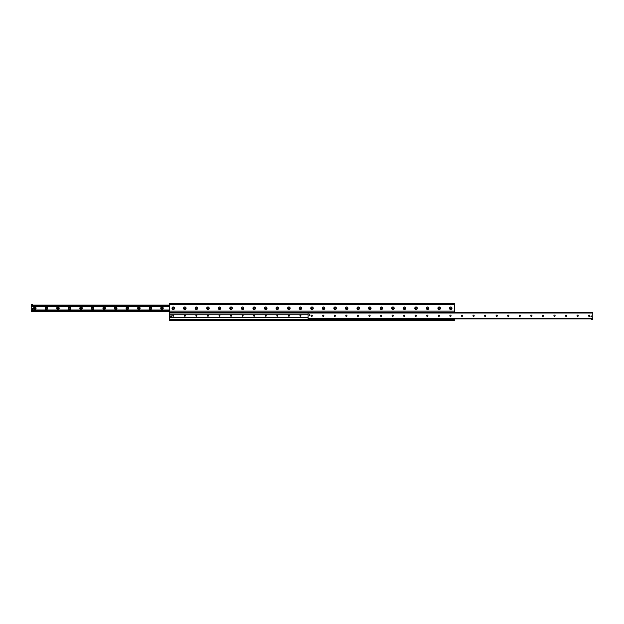 <?xml version="1.0" encoding="UTF-8"?>
<svg xmlns="http://www.w3.org/2000/svg" width="624" height="624" viewBox="0 0 624 624"><rect width="100%" height="100%" fill="white"/><g stroke="black" fill="none" stroke-linecap="round" stroke-linejoin="round"><path stroke-width="0.94" d="M449.483 308.24A1.256 1.256 0 0 1 451.37 307.156A1.256 1.256 0 0 1 451.37 309.332A1.256 1.256 0 0 1 449.483 308.24M437.915 308.24A1.256 1.256 0 0 1 439.803 307.156A1.256 1.256 0 0 1 439.803 309.332A1.256 1.256 0 0 1 437.915 308.24M426.356 308.24A1.256 1.256 0 0 1 428.243 307.156A1.256 1.256 0 0 1 428.243 309.332A1.256 1.256 0 0 1 426.356 308.24M414.796 308.24A1.256 1.256 0 0 1 416.684 307.156A1.256 1.256 0 0 1 416.684 309.332A1.256 1.256 0 0 1 414.796 308.24M403.237 308.24A1.256 1.256 0 0 1 405.124 307.156A1.256 1.256 0 0 1 405.124 309.332A1.256 1.256 0 0 1 403.237 308.24M391.677 308.24A1.256 1.256 0 0 1 393.557 307.156A1.256 1.256 0 0 1 393.557 309.332A1.256 1.256 0 0 1 391.677 308.24M380.11 308.24A1.256 1.256 0 0 1 381.997 307.156A1.256 1.256 0 0 1 381.997 309.332A1.256 1.256 0 0 1 380.11 308.24M368.55 308.24A1.256 1.256 0 0 1 370.438 307.156A1.256 1.256 0 0 1 370.438 309.332A1.256 1.256 0 0 1 368.55 308.24M356.99 308.24A1.256 1.256 0 0 1 358.878 307.156A1.256 1.256 0 0 1 358.878 309.332A1.256 1.256 0 0 1 356.99 308.24M345.431 308.24A1.256 1.256 0 0 1 347.311 307.156A1.256 1.256 0 0 1 347.311 309.332A1.256 1.256 0 0 1 345.431 308.24M333.863 308.24A1.256 1.256 0 0 1 335.751 307.156A1.256 1.256 0 0 1 335.751 309.332A1.256 1.256 0 0 1 333.863 308.24M322.304 308.24A1.256 1.256 0 0 1 324.191 307.156A1.256 1.256 0 0 1 324.191 309.332A1.256 1.256 0 0 1 322.304 308.24M310.744 308.24A1.256 1.256 0 0 1 312.632 307.156A1.256 1.256 0 0 1 312.632 309.332A1.256 1.256 0 0 1 310.744 308.24M299.185 308.24A1.256 1.256 0 0 1 301.064 307.156A1.256 1.256 0 0 1 301.064 309.332A1.256 1.256 0 0 1 299.185 308.24M287.617 308.24A1.256 1.256 0 0 1 289.505 307.156A1.256 1.256 0 0 1 289.505 309.332A1.256 1.256 0 0 1 287.617 308.24M276.058 308.24A1.256 1.256 0 0 1 277.945 307.156A1.256 1.256 0 0 1 277.945 309.332A1.256 1.256 0 0 1 276.058 308.24M264.498 308.24A1.256 1.256 0 0 1 266.386 307.156A1.256 1.256 0 0 1 266.386 309.332A1.256 1.256 0 0 1 264.498 308.24M252.938 308.24A1.256 1.256 0 0 1 254.818 307.156A1.256 1.256 0 0 1 254.818 309.332A1.256 1.256 0 0 1 252.938 308.24M241.371 308.24A1.256 1.256 0 0 1 243.259 307.156A1.256 1.256 0 0 1 243.259 309.332A1.256 1.256 0 0 1 241.371 308.24M229.811 308.24A1.256 1.256 0 0 1 231.699 307.156A1.256 1.256 0 0 1 231.699 309.332A1.256 1.256 0 0 1 229.811 308.24M218.252 308.24A1.256 1.256 0 0 1 220.139 307.156A1.256 1.256 0 0 1 220.139 309.332A1.256 1.256 0 0 1 218.252 308.24M206.692 308.24A1.256 1.256 0 0 1 208.572 307.156A1.256 1.256 0 0 1 208.572 309.332A1.256 1.256 0 0 1 206.692 308.24M195.125 308.24A1.256 1.256 0 0 1 197.012 307.156A1.256 1.256 0 0 1 197.012 309.332A1.256 1.256 0 0 1 195.125 308.24M183.565 308.24A1.256 1.256 0 0 1 185.453 307.156A1.256 1.256 0 0 1 185.453 309.332A1.256 1.256 0 0 1 183.565 308.24M172.006 308.24A1.256 1.256 0 0 1 173.893 307.156A1.256 1.256 0 0 1 173.893 309.332A1.256 1.256 0 0 1 172.006 308.24M454.35 312.647L454.35 303.545L169.65 303.545L169.65 320.455L454.35 320.455L454.35 318.864M169.65 319.878L454.35 319.878M169.65 312.289L454.35 312.289M32.276 306.049L31.559 306.041L32.276 306.049M31.2 304.559L32.643 304.559L31.2 304.27L31.2 306.041L169.65 306.041M31.2 306.041L31.2 310.448L169.65 310.448M160.75 308.24A1.232 1.232 0 0 1 162.607 307.172A1.232 1.232 0 0 1 162.607 309.309A1.232 1.232 0 0 1 160.75 308.24M161.374 308.24A0.616 0.616 0 0 0 161.99 308.857A0.616 0.616 0 0 0 162.607 308.24A0.616 0.616 0 0 0 161.99 307.632A0.616 0.616 0 0 0 161.374 308.24M149.191 308.24A1.232 1.232 0 0 1 151.047 307.172A1.232 1.232 0 0 1 151.047 309.309A1.232 1.232 0 0 1 149.191 308.24M149.815 308.24A0.616 0.616 0 0 0 150.431 308.857A0.616 0.616 0 0 0 151.039 308.24A0.616 0.616 0 0 0 150.431 307.632A0.616 0.616 0 0 0 149.815 308.24M137.631 308.24A1.232 1.232 0 0 1 139.487 307.172A1.232 1.232 0 0 1 139.487 309.309A1.232 1.232 0 0 1 137.631 308.24M138.255 308.24A0.616 0.616 0 0 0 138.863 308.857A0.616 0.616 0 0 0 139.48 308.24A0.616 0.616 0 0 0 138.863 307.632A0.616 0.616 0 0 0 138.255 308.24M126.071 308.24A1.232 1.232 0 0 1 127.92 307.172A1.232 1.232 0 0 1 127.92 309.309A1.232 1.232 0 0 1 126.071 308.24M126.688 308.24A0.616 0.616 0 0 0 127.304 308.857A0.616 0.616 0 0 0 127.92 308.24A0.616 0.616 0 0 0 127.304 307.632A0.616 0.616 0 0 0 126.688 308.24M114.504 308.24A1.232 1.232 0 0 1 116.36 307.172A1.232 1.232 0 0 1 116.36 309.309A1.232 1.232 0 0 1 114.504 308.24M115.128 308.24A0.616 0.616 0 0 0 115.744 308.857A0.616 0.616 0 0 0 116.36 308.24A0.616 0.616 0 0 0 115.744 307.632A0.616 0.616 0 0 0 115.128 308.24M102.944 308.24A1.232 1.232 0 0 1 104.801 307.172A1.232 1.232 0 0 1 104.801 309.309A1.232 1.232 0 0 1 102.944 308.24M103.568 308.24A0.616 0.616 0 0 0 104.185 308.857A0.616 0.616 0 0 0 104.793 308.24A0.616 0.616 0 0 0 104.185 307.632A0.616 0.616 0 0 0 103.568 308.24M91.385 308.24A1.232 1.232 0 0 1 93.241 307.172A1.232 1.232 0 0 1 93.241 309.309A1.232 1.232 0 0 1 91.385 308.24M92.009 308.24A0.616 0.616 0 0 0 92.617 308.857A0.616 0.616 0 0 0 93.233 308.24A0.616 0.616 0 0 0 92.617 307.632A0.616 0.616 0 0 0 92.009 308.24M79.825 308.24A1.232 1.232 0 0 1 81.674 307.172A1.232 1.232 0 0 1 81.674 309.309A1.232 1.232 0 0 1 79.825 308.24M80.441 308.24A0.616 0.616 0 0 0 81.058 308.857A0.616 0.616 0 0 0 81.674 308.24A0.616 0.616 0 0 0 81.058 307.632A0.616 0.616 0 0 0 80.441 308.24M68.266 308.24A1.232 1.232 0 0 1 70.114 307.172A1.232 1.232 0 0 1 70.114 309.309A1.232 1.232 0 0 1 68.266 308.24M68.882 308.24A0.616 0.616 0 0 0 69.498 308.857A0.616 0.616 0 0 0 70.114 308.24A0.616 0.616 0 0 0 69.498 307.632A0.616 0.616 0 0 0 68.882 308.24M56.698 308.24A1.232 1.232 0 0 1 58.555 307.172A1.232 1.232 0 0 1 58.555 309.309A1.232 1.232 0 0 1 56.698 308.24M57.322 308.24A0.616 0.616 0 0 0 57.938 308.857A0.616 0.616 0 0 0 58.547 308.24A0.616 0.616 0 0 0 57.938 307.632A0.616 0.616 0 0 0 57.322 308.24M45.139 308.24A1.232 1.232 0 0 1 46.995 307.172A1.232 1.232 0 0 1 46.995 309.309A1.232 1.232 0 0 1 45.139 308.24M45.763 308.24A0.616 0.616 0 0 0 46.371 308.857A0.616 0.616 0 0 0 46.987 308.24A0.616 0.616 0 0 0 46.371 307.632A0.616 0.616 0 0 0 45.763 308.24M33.579 308.24A1.232 1.232 0 0 1 35.428 307.172A1.232 1.232 0 0 1 35.428 309.309A1.232 1.232 0 0 1 33.579 308.24M34.195 308.24A0.616 0.616 0 0 0 34.811 308.857A0.616 0.616 0 0 0 35.428 308.24A0.616 0.616 0 0 0 34.811 307.632A0.616 0.616 0 0 0 34.195 308.24M169.65 310.549L31.2 310.549L31.2 311.353L169.65 311.353M31.2 310.502L169.65 310.502L31.2 310.448M31.2 310.081L169.65 310.105L31.2 310.081M31.2 309.995L169.65 310.019L31.2 309.995M31.2 305.963L169.65 305.939L31.2 305.963M32.643 304.559L32.643 305.136L169.65 305.136M309.964 315.104A0.421 0.421 0 0 1 309.332 315.471A0.421 0.421 0 0 1 309.332 314.746A0.421 0.421 0 0 1 309.964 315.104M591.77 316.407A0.421 0.421 0 0 1 591.146 316.774A0.421 0.421 0 0 1 591.146 316.048A0.421 0.421 0 0 1 591.77 316.407M589.805 315.76A0.616 0.616 0 0 1 588.877 316.29A0.616 0.616 0 0 1 588.877 315.229A0.616 0.616 0 0 1 589.805 315.76M578.237 315.76A0.616 0.616 0 0 1 577.317 316.29A0.616 0.616 0 0 1 577.317 315.229A0.616 0.616 0 0 1 578.237 315.76M566.678 315.76A0.616 0.616 0 0 1 565.757 316.29A0.616 0.616 0 0 1 565.757 315.229A0.616 0.616 0 0 1 566.678 315.76M555.118 315.76A0.616 0.616 0 0 1 554.198 316.29A0.616 0.616 0 0 1 554.198 315.229A0.616 0.616 0 0 1 555.118 315.76M543.559 315.76A0.616 0.616 0 0 1 542.63 316.29A0.616 0.616 0 0 1 542.63 315.229A0.616 0.616 0 0 1 543.559 315.76M531.991 315.76A0.616 0.616 0 0 1 531.071 316.29A0.616 0.616 0 0 1 531.071 315.229A0.616 0.616 0 0 1 531.991 315.76M520.432 315.76A0.616 0.616 0 0 1 519.511 316.29A0.616 0.616 0 0 1 519.511 315.229A0.616 0.616 0 0 1 520.432 315.76M508.872 315.76A0.616 0.616 0 0 1 507.952 316.29A0.616 0.616 0 0 1 507.952 315.229A0.616 0.616 0 0 1 508.872 315.76M497.312 315.76A0.616 0.616 0 0 1 496.384 316.29A0.616 0.616 0 0 1 496.384 315.229A0.616 0.616 0 0 1 497.312 315.76M485.745 315.76A0.616 0.616 0 0 1 484.825 316.29A0.616 0.616 0 0 1 484.825 315.229A0.616 0.616 0 0 1 485.745 315.76M474.185 315.76A0.616 0.616 0 0 1 473.265 316.29A0.616 0.616 0 0 1 473.265 315.229A0.616 0.616 0 0 1 474.185 315.76M462.626 315.76A0.616 0.616 0 0 1 461.705 316.29A0.616 0.616 0 0 1 461.705 315.229A0.616 0.616 0 0 1 462.626 315.76M451.066 315.76A0.616 0.616 0 0 1 450.138 316.29A0.616 0.616 0 0 1 450.138 315.229A0.616 0.616 0 0 1 451.066 315.76M439.499 315.76A0.616 0.616 0 0 1 438.578 316.29A0.616 0.616 0 0 1 438.578 315.229A0.616 0.616 0 0 1 439.499 315.76M427.939 315.76A0.616 0.616 0 0 1 427.019 316.29A0.616 0.616 0 0 1 427.019 315.229A0.616 0.616 0 0 1 427.939 315.76M416.38 315.76A0.616 0.616 0 0 1 415.459 316.29A0.616 0.616 0 0 1 415.459 315.229A0.616 0.616 0 0 1 416.38 315.76M404.82 315.76A0.616 0.616 0 0 1 403.9 316.29A0.616 0.616 0 0 1 403.9 315.229A0.616 0.616 0 0 1 404.82 315.76M393.253 315.76A0.616 0.616 0 0 1 392.332 316.29A0.616 0.616 0 0 1 392.332 315.229A0.616 0.616 0 0 1 393.253 315.76M381.693 315.76A0.616 0.616 0 0 1 380.773 316.29A0.616 0.616 0 0 1 380.773 315.229A0.616 0.616 0 0 1 381.693 315.76M370.133 315.76A0.616 0.616 0 0 1 369.213 316.29A0.616 0.616 0 0 1 369.213 315.229A0.616 0.616 0 0 1 370.133 315.76M358.574 315.76A0.616 0.616 0 0 1 357.653 316.29A0.616 0.616 0 0 1 357.653 315.229A0.616 0.616 0 0 1 358.574 315.76M347.006 315.76A0.616 0.616 0 0 1 346.086 316.29A0.616 0.616 0 0 1 346.086 315.229A0.616 0.616 0 0 1 347.006 315.76M335.447 315.76A0.616 0.616 0 0 1 334.526 316.29A0.616 0.616 0 0 1 334.526 315.229A0.616 0.616 0 0 1 335.447 315.76M323.887 315.76A0.616 0.616 0 0 1 322.967 316.29A0.616 0.616 0 0 1 322.967 315.229A0.616 0.616 0 0 1 323.887 315.76M312.328 315.76A0.616 0.616 0 0 1 311.407 316.29A0.616 0.616 0 0 1 311.407 315.229A0.616 0.616 0 0 1 312.328 315.76M592.8 318.864L592.8 312.647L308.1 312.647L308.1 318.864L592.8 318.864L591.357 318.934L591.357 319.73L592.8 319.73L592.8 319.012L591.357 319.012M170.734 316.337A0.437 0.437 0 0 1 171.163 315.9M300.44 315.268A0.484 0.484 0 0 1 300.854 315.994A0.484 0.484 0 0 1 300.019 315.994A0.484 0.484 0 0 1 300.44 315.268M288.881 315.268A0.484 0.484 0 0 1 289.294 315.994A0.484 0.484 0 0 1 288.46 315.994A0.484 0.484 0 0 1 288.881 315.268M277.313 315.268A0.484 0.484 0 0 1 277.735 315.994A0.484 0.484 0 0 1 276.9 315.994A0.484 0.484 0 0 1 277.313 315.268M265.754 315.268A0.484 0.484 0 0 1 266.167 315.994A0.484 0.484 0 0 1 265.34 315.994A0.484 0.484 0 0 1 265.754 315.268M254.194 315.268A0.484 0.484 0 0 1 254.608 315.994A0.484 0.484 0 0 1 253.773 315.994A0.484 0.484 0 0 1 254.194 315.268M242.635 315.268A0.484 0.484 0 0 1 243.048 315.994A0.484 0.484 0 0 1 242.213 315.994A0.484 0.484 0 0 1 242.635 315.268M231.067 315.268A0.484 0.484 0 0 1 231.488 315.994A0.484 0.484 0 0 1 230.654 315.994A0.484 0.484 0 0 1 231.067 315.268M219.508 315.268A0.484 0.484 0 0 1 219.921 315.994A0.484 0.484 0 0 1 219.094 315.994A0.484 0.484 0 0 1 219.508 315.268M207.948 315.268A0.484 0.484 0 0 1 208.361 315.994A0.484 0.484 0 0 1 207.527 315.994A0.484 0.484 0 0 1 207.948 315.268M196.388 315.268A0.484 0.484 0 0 1 196.802 315.994A0.484 0.484 0 0 1 195.967 315.994A0.484 0.484 0 0 1 196.388 315.268M184.821 315.268A0.484 0.484 0 0 1 185.242 315.994A0.484 0.484 0 0 1 184.408 315.994A0.484 0.484 0 0 1 184.821 315.268M173.261 315.268A0.484 0.484 0 0 1 173.675 315.994A0.484 0.484 0 0 1 172.848 315.994A0.484 0.484 0 0 1 173.261 315.268M308.1 317.421L169.65 317.421L308.1 317.39M308.1 314.106L169.65 314.106L308.1 314.083M314.005 319.878L314.012 319.012L314.005 319.878L309.816 319.878L309.816 319.012L309.442 319.73M314.005 319.012L308.1 319.012L308.1 319.73L309.543 319.73L309.543 318.934L308.1 319.012M314.379 319.012L314.519 319.878L314.012 319.012M32.643 305.136L31.2 305.136M173.729 315.76A0.468 0.468 0 0 1 173.027 316.165A0.468 0.468 0 0 1 173.027 315.354A0.468 0.468 0 0 1 173.729 315.76M172.903 308.451L173.62 308.038L172.903 308.451M174.361 308.24A1.1 1.1 0 0 1 172.708 309.2A1.1 1.1 0 0 1 172.708 307.289A1.1 1.1 0 0 1 174.361 308.24M185.289 315.76A0.468 0.468 0 0 1 184.587 316.165A0.468 0.468 0 0 1 184.587 315.354A0.468 0.468 0 0 1 185.289 315.76M184.462 308.451L185.188 308.038L184.462 308.451M185.929 308.24A1.1 1.1 0 0 1 184.275 309.2A1.1 1.1 0 0 1 184.275 307.289A1.1 1.1 0 0 1 185.929 308.24M196.849 315.76A0.468 0.468 0 0 1 196.154 316.165A0.468 0.468 0 0 1 196.154 315.354A0.468 0.468 0 0 1 196.849 315.76M196.022 308.451L196.747 308.038L196.022 308.451M197.488 308.24A1.1 1.1 0 0 1 195.835 309.2A1.1 1.1 0 0 1 195.835 307.289A1.1 1.1 0 0 1 197.488 308.24M208.416 315.76A0.468 0.468 0 0 1 207.714 316.165A0.468 0.468 0 0 1 207.714 315.354A0.468 0.468 0 0 1 208.416 315.76M207.581 308.451L208.307 308.038L207.581 308.451M209.048 308.24A1.1 1.1 0 0 1 207.394 309.2A1.1 1.1 0 0 1 207.394 307.289A1.1 1.1 0 0 1 209.048 308.24M219.976 315.76A0.468 0.468 0 0 1 219.274 316.165A0.468 0.468 0 0 1 219.274 315.354A0.468 0.468 0 0 1 219.976 315.76M219.149 308.451L219.866 308.038L219.149 308.451M220.607 308.24A1.1 1.1 0 0 1 218.954 309.2A1.1 1.1 0 0 1 218.954 307.289A1.1 1.1 0 0 1 220.607 308.24M231.535 315.76A0.468 0.468 0 0 1 230.833 316.165A0.468 0.468 0 0 1 230.833 315.354A0.468 0.468 0 0 1 231.535 315.76M230.708 308.451L231.434 308.038L230.708 308.451M232.167 308.24A1.1 1.1 0 0 1 230.521 309.2A1.1 1.1 0 0 1 230.521 307.289A1.1 1.1 0 0 1 232.167 308.24M243.095 315.76A0.468 0.468 0 0 1 242.401 316.165A0.468 0.468 0 0 1 242.401 315.354A0.468 0.468 0 0 1 243.095 315.76M242.268 308.451L242.993 308.038L242.268 308.451M243.734 308.24A1.1 1.1 0 0 1 242.081 309.2A1.1 1.1 0 0 1 242.081 307.289A1.1 1.1 0 0 1 243.734 308.24M254.662 315.76A0.468 0.468 0 0 1 253.96 316.165A0.468 0.468 0 0 1 253.96 315.354A0.468 0.468 0 0 1 254.662 315.76M253.828 308.451L254.553 308.038L253.828 308.451M255.294 308.24A1.1 1.1 0 0 1 253.64 309.2A1.1 1.1 0 0 1 253.64 307.289A1.1 1.1 0 0 1 255.294 308.24M266.222 315.76A0.468 0.468 0 0 1 265.52 316.165A0.468 0.468 0 0 1 265.52 315.354A0.468 0.468 0 0 1 266.222 315.76M265.395 308.451L266.113 308.038L265.395 308.451M266.854 308.24A1.1 1.1 0 0 1 265.2 309.2A1.1 1.1 0 0 1 265.2 307.289A1.1 1.1 0 0 1 266.854 308.24M277.781 315.76A0.468 0.468 0 0 1 277.079 316.165A0.468 0.468 0 0 1 277.079 315.354A0.468 0.468 0 0 1 277.781 315.76M276.955 308.451L277.68 308.038L276.955 308.451M278.413 308.24A1.1 1.1 0 0 1 276.767 309.2A1.1 1.1 0 0 1 276.767 307.289A1.1 1.1 0 0 1 278.413 308.24M289.341 315.76A0.468 0.468 0 0 1 288.647 316.165A0.468 0.468 0 0 1 288.647 315.354A0.468 0.468 0 0 1 289.341 315.76M288.514 308.451L289.24 308.038L288.514 308.451M289.981 308.24A1.1 1.1 0 0 1 288.327 309.2A1.1 1.1 0 0 1 288.327 307.289A1.1 1.1 0 0 1 289.981 308.24M300.908 315.76A0.468 0.468 0 0 1 300.206 316.165A0.468 0.468 0 0 1 300.206 315.354A0.468 0.468 0 0 1 300.908 315.76M300.074 308.451L300.799 308.038L300.074 308.451M301.54 308.24A1.1 1.1 0 0 1 299.887 309.2A1.1 1.1 0 0 1 299.887 307.289A1.1 1.1 0 0 1 301.54 308.24M311.641 308.451L312.359 308.038L311.641 308.451M313.1 308.24A1.1 1.1 0 0 1 311.446 309.2A1.1 1.1 0 0 1 311.446 307.289A1.1 1.1 0 0 1 313.1 308.24M323.201 308.451L323.926 308.038L323.201 308.451M324.659 308.24A1.1 1.1 0 0 1 323.014 309.2A1.1 1.1 0 0 1 323.014 307.289A1.1 1.1 0 0 1 324.659 308.24M334.76 308.451L335.486 308.038L334.76 308.451M336.227 308.24A1.1 1.1 0 0 1 334.573 309.2A1.1 1.1 0 0 1 334.573 307.289A1.1 1.1 0 0 1 336.227 308.24M346.32 308.451L347.045 308.038L346.32 308.451M347.786 308.24A1.1 1.1 0 0 1 346.133 309.2A1.1 1.1 0 0 1 346.133 307.289A1.1 1.1 0 0 1 347.786 308.24M357.887 308.451L358.605 308.038L357.887 308.451M359.346 308.24A1.1 1.1 0 0 1 357.692 309.2A1.1 1.1 0 0 1 357.692 307.289A1.1 1.1 0 0 1 359.346 308.24M369.447 308.451L370.172 308.038L369.447 308.451M370.906 308.24A1.1 1.1 0 0 1 369.26 309.2A1.1 1.1 0 0 1 369.26 307.289A1.1 1.1 0 0 1 370.906 308.24M381.007 308.451L381.732 308.038L381.007 308.451M382.473 308.24A1.1 1.1 0 0 1 380.819 309.2A1.1 1.1 0 0 1 380.819 307.289A1.1 1.1 0 0 1 382.473 308.24M392.566 308.451L393.292 308.038L392.566 308.451M394.033 308.24A1.1 1.1 0 0 1 392.379 309.2A1.1 1.1 0 0 1 392.379 307.289A1.1 1.1 0 0 1 394.033 308.24M404.134 308.451L404.851 308.038L404.134 308.451M405.592 308.24A1.1 1.1 0 0 1 403.939 309.2A1.1 1.1 0 0 1 403.939 307.289A1.1 1.1 0 0 1 405.592 308.24M415.693 308.451L416.419 308.038L415.693 308.451M417.152 308.24A1.1 1.1 0 0 1 415.506 309.2A1.1 1.1 0 0 1 415.506 307.289A1.1 1.1 0 0 1 417.152 308.24M427.253 308.451L427.978 308.038L427.253 308.451M428.719 308.24A1.1 1.1 0 0 1 427.066 309.2A1.1 1.1 0 0 1 427.066 307.289A1.1 1.1 0 0 1 428.719 308.24M438.812 308.451L439.538 308.038L438.812 308.451M440.279 308.24A1.1 1.1 0 0 1 438.625 309.2A1.1 1.1 0 0 1 438.625 307.289A1.1 1.1 0 0 1 440.279 308.24M450.38 308.451L451.097 308.038L450.38 308.451M451.838 308.24A1.1 1.1 0 0 1 450.185 309.2A1.1 1.1 0 0 1 450.185 307.289A1.1 1.1 0 0 1 451.838 308.24M591.716 316.407L591.178 316.719L591.178 316.095L591.716 316.407M309.902 315.104L309.364 315.416L309.364 314.792L309.902 315.104M32.136 308.896A0.507 0.507 0 0 1 32.9 308.451A0.507 0.507 0 0 1 32.9 309.332A0.507 0.507 0 0 1 32.136 308.896M170.734 316.766L170.734 315.9L171.6 315.9L171.6 316.766L170.734 316.766M169.65 319.301L308.1 319.301M314.519 319.301L454.35 319.301M169.65 312.866L308.1 312.866M169.65 311.134L454.35 311.134M169.65 304.699L454.35 304.699M31.2 306.329L169.65 306.329M31.2 305.986L31.801 305.986M32.042 305.986L169.65 305.986M31.2 311.064L169.65 311.064M31.2 310.651L169.65 310.651M31.2 310.159L169.65 310.159M31.2 305.838L169.65 305.838M31.2 305.425L169.65 305.425M308.1 318.505L592.8 318.505M308.1 313.014L592.8 313.014M169.65 317.273L308.1 317.273M169.65 314.223L308.1 314.223"/></g></svg>

